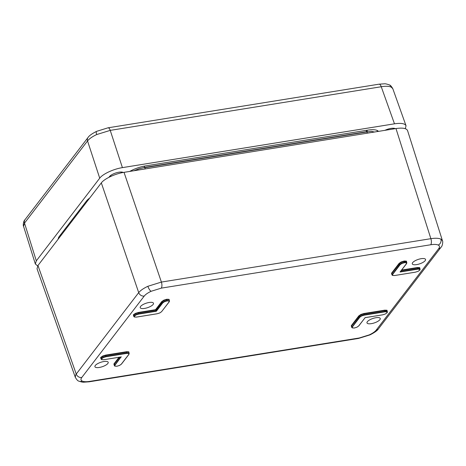 <?xml version="1.0" encoding="UTF-8"?>
<svg xmlns="http://www.w3.org/2000/svg" width="466" height="466" viewBox="0 0 466 466"><rect width="100%" height="100%" fill="white"/><g stroke="black" fill="none" stroke-linecap="round" stroke-linejoin="round"><path stroke-width="0.7" d="M392.78 88.668L391.248 87.125C389.098 86.163 385.766 86.029 381.246 86.74L110.232 130.375L96.678 134.558C92.32 136.62 89.274 138.746 87.538 140.93L24.512 223.097L23.556 226.243M109.085 177.226A7.736 2.58 -18.5 0 1 118.894 172.216A7.736 2.58 -18.5 0 1 123.234 172.478M395.285 128.668A7.736 2.58 161.5 0 0 390.957 128.412A7.736 2.58 161.5 0 0 384.957 130.329M96.678 134.558A4.643 1.404 -114.9 0 1 96.625 131.342L108.001 127.818A4.643 1.94 -99.1 0 1 110.232 130.375L122.412 167.626L394.481 123.816L381.246 86.74A4.643 1.94 -99.1 0 0 379.021 84.183L384.427 83.81C385.213 83.67 386.838 84.031 389.302 84.899L389.302 84.899C390.193 84.963 391.358 86.216 392.797 88.662L406.032 125.756C404.913 123.513 401.063 122.867 394.481 123.816M122.412 167.626C113.576 168.972 102.759 173.999 99.718 178.175L87.538 140.93A4.643 3.926 37.5 0 1 88.039 137.493L88.039 137.493C89.111 135.728 91.977 133.678 96.625 131.342M36.313 260.844L35.346 264.012L23.539 226.249C23.003 226.196 23.213 221.146 25.013 219.661L25.013 219.661A4.643 3.926 37.5 0 0 24.512 223.097L36.313 260.844L99.718 178.175M35.346 264.012L37.664 265.923M405.327 128.692L406.032 125.756M129.729 171.424A17.795 5.93 -18.5 0 1 145.637 165.896L367.732 130.136A17.795 5.93 -18.5 0 1 378.45 131.377M58.244 239.064A17.795 5.93 -18.5 0 1 59.258 236.483L86.495 200.974A17.795 5.93 -18.5 0 1 89.717 198.033M82.232 381.077A4.643 4.147 116.1 0 1 78.806 381.101C77.915 381.042 76.744 379.784 75.306 377.314L37.018 268.754L37.962 265.509L101.326 182.899C104.367 178.723 115.184 173.69 124.02 172.344L395.978 128.552C402.641 127.597 406.503 128.267 407.558 130.567L442.45 240.712L440.883 239.11C438.739 238.149 435.401 238.004 430.869 238.679A4.643 1.94 80.9 0 1 430.73 244.755L161.265 288.139L151.1 291.291C147.821 292.84 145.538 294.43 144.244 296.056L81.777 377.495C80.583 379.108 80.734 380.303 82.232 381.077C83.828 381.811 86.332 381.916 89.74 381.386L359.21 337.996L369.369 334.844C372.649 333.301 374.932 331.71 376.231 330.079L438.692 248.646C439.887 247.032 439.735 245.838 438.238 245.058C436.642 244.33 434.143 244.225 430.73 244.755M375.899 317.725A6.996 2.33 161.5 0 0 366.992 322.921A6.996 2.33 161.5 0 0 374.361 322.897A6.996 2.33 161.5 0 0 380.262 318.482A6.996 2.33 161.5 0 0 375.899 317.725M144.577 308.416A6.996 2.33 161.5 0 0 153.489 303.244A6.996 2.33 161.5 0 0 146.108 303.238A6.996 2.33 161.5 0 0 140.219 307.682A6.996 2.33 161.5 0 0 144.577 308.416M103.836 361.529A6.996 2.33 -18.5 0 1 108.199 362.292A6.996 2.33 -18.5 0 1 102.299 366.707A6.996 2.33 -18.5 0 1 94.93 366.73A6.996 2.33 -18.5 0 1 103.836 361.529M416.639 264.612A6.996 2.33 -18.5 0 1 412.282 263.878A6.996 2.33 -18.5 0 1 418.171 259.434A6.996 2.33 -18.5 0 1 425.551 259.44A6.996 2.33 -18.5 0 1 416.639 264.612M387.135 310.985L384.724 310.566L363.911 313.915L361.092 314.789L359.187 316.111L351.638 325.95L351.748 327.464L359.472 316.956L361.383 315.639L364.202 314.76L384.986 311.41L387.397 311.836L387.141 310.991M121.055 356.939L114.951 365.228L114.84 366.142L116.919 366.253L119.541 365.42L121.294 364.202L128.832 354.381L128.715 353.467L126.793 353.385L106.009 356.735L103.417 357.538L101.67 358.744L101.006 357.684L101.116 359.199L101.303 358.523L103.202 357.206L106.021 356.333L126.804 352.983L129.216 353.409L128.628 352.22L126.542 352.133L105.73 355.488L102.91 356.362L101.006 357.684L100.639 357.457L102.695 356.03L105.741 355.086L126.554 351.731L128.802 351.824L129.024 352.779M114.164 365.07L113.908 363.94L114.281 364.167L114.386 365.688L120.7 357.02M133.602 315.936L133.346 314.812L135.402 313.385L138.449 312.441L138.443 312.843L135.618 313.717L133.713 315.039L133.824 316.554L134.01 315.878L135.909 314.567L138.728 313.688L156.081 310.892L155.522 309.692L161.714 301.618L163.77 300.191L166.816 299.248L169.065 299.341L169.28 300.296M167.073 300.902L164.492 301.7L162.739 302.917L162.372 302.69L164.277 301.374L167.078 300.5L169.473 300.925L168.884 299.737A3.868 1.293 161.4 0 0 166.805 299.65L163.985 300.523L162.081 301.846L155.79 310.047L138.443 312.843L138.722 314.09L136.124 314.894L134.377 316.105L134.499 317.014L136.422 317.09L157.205 313.746L159.797 312.936L161.551 311.719L169.088 301.898L168.972 300.984L167.073 300.902L166.816 299.248M419.843 268.34L417.437 267.921L401.284 270.519M406.573 261.851L404.168 261.432L401.348 262.306L399.444 263.628L391.9 273.466L392.005 274.981L399.735 264.472L401.64 263.15L404.441 262.276L406.835 262.707L406.579 261.857M144.244 296.056A4.643 3.926 -142.5 0 1 138.705 292.625C140.458 290.464 143.511 288.355 147.862 286.293L161.399 282.07L430.869 238.679L395.978 128.552M352.069 327.779L354.282 328.035L356.904 327.202L358.657 325.984L365.14 317.637M387.205 312.482L387.019 312.803L386.897 311.894L384.974 311.818L364.191 315.162L361.599 315.965L359.845 317.183L352.308 327.01L352.424 327.924L354.323 328.006M391.784 274.363L391.527 273.239L399.077 263.401L401.133 261.974L404.173 261.03L404.436 262.678L401.855 263.482L400.102 264.7L392.564 274.526L392.681 275.441L394.603 275.517L415.387 272.173L417.979 271.369L419.878 270.07L418.019 271.369L415.293 272.185M419.726 270.158L419.604 269.249L417.687 269.173L417.693 268.771L420.105 269.191L419.849 268.346M392.325 275.295L394.556 275.546L415.387 272.173M114.706 365.996L114.391 365.682M101.437 359.507L103.615 359.746M133.346 314.812L134.377 316.105M134.144 316.868L136.422 317.09M75.329 377.309L75.603 375.066L76.238 374.058L138.705 292.625L101.326 182.899M400.352 271.626L406.445 263.68L406.329 262.76L404.436 262.678M162.739 302.917L156.349 311.253L156.081 310.892L162.372 302.69L161.714 301.618M391.248 87.125A4.643 4.147 -63.9 0 0 389.302 84.899M144.157 167.492A5.417 2.26 -99.1 0 0 144.524 166.094M88.429 199.71A5.417 4.578 -142.5 0 1 87.905 199.471M61.197 235.219A5.417 4.578 -142.5 0 1 60.481 234.887M366.62 130.317A5.417 2.26 80.9 0 1 366.253 131.732M134.051 170.731L139.241 168.727L144.501 167.44L139.124 168.727L133.911 170.754M367.389 133.16L366.858 131.93L144.763 167.696L144.501 167.44L366.503 131.732M145.299 168.919L144.763 167.696M401.634 270.064L417.443 267.519L419.697 267.612L419.918 268.567M404.173 261.03L406.422 261.123L406.643 262.078M138.449 312.441L155.522 309.692M113.908 363.94L119.011 357.294M100.889 358.581L100.639 357.457M351.527 326.847L351.271 325.722L358.814 315.884L360.876 314.457L363.923 313.513L384.735 310.158L386.984 310.251L387.205 311.206M386.984 310.251L386.809 310.647M352.308 327.01L351.271 325.722M363.923 313.513L364.191 315.162M360.876 314.457L361.092 314.789M106.009 356.735L105.741 355.086M102.695 356.03L102.91 356.362M128.802 351.824L128.628 352.22M135.402 313.385L135.618 313.717M163.77 300.191L163.985 300.523M169.065 299.341L168.884 299.737M419.697 267.612L419.517 268.002M406.422 261.123L406.247 261.513M401.133 261.974L401.348 262.306M392.564 274.526L391.527 273.239M369.369 334.844A4.643 1.404 65.1 0 0 369.934 334.903C374.582 332.573 377.448 330.522 378.52 328.757L378.52 328.757A4.643 3.926 -142.5 0 1 376.231 330.079M438.238 245.058A4.643 4.147 -63.9 0 0 440.883 239.11M78.806 381.101L78.806 381.101C81.27 381.969 82.896 382.33 83.682 382.19L89.088 381.817L358.558 338.433A4.643 1.94 80.9 0 0 359.21 337.996M89.74 381.386A4.643 1.94 80.9 0 1 89.088 381.817M151.1 291.291A4.643 1.404 -114.9 0 1 147.862 286.293M124.02 172.344L161.399 282.07A4.643 1.94 80.9 0 1 161.265 288.139M37.962 265.509L76.238 374.058A4.643 3.926 -142.5 0 0 81.777 377.495M359.845 317.183L358.814 315.884M365.047 317.655L382.673 314.818L385.271 314.008L387.019 312.803M385.271 314.008L387.17 312.715L387.397 311.836M386.897 311.894L387.071 311.498M384.735 310.158L384.974 311.818M361.599 315.965L361.383 315.639M400.102 264.7L399.077 263.401M401.855 263.482L401.64 263.15M417.687 269.173L400.055 272.01M419.604 269.249L419.779 268.859M406.329 262.76L406.509 262.37M400.504 271.538L417.693 268.771L417.443 267.519M101.67 358.744L101.792 359.653L103.708 359.735L121.341 356.892M115.067 366.142L116.966 366.224M103.708 359.735L121.195 356.939M103.417 357.538L103.202 357.206M128.715 353.467L128.89 353.071M126.793 353.385L126.554 351.731M119.634 357.189L114.281 364.167L114.951 365.228M168.972 300.984L169.146 300.587M156.349 311.253L138.722 314.09M136.124 314.894L135.909 314.567M164.492 301.7L164.277 301.374M159.797 312.936L161.551 311.719M161.749 311.463L169.24 301.811L169.473 300.925M378.52 328.757L440.987 247.318A4.643 3.926 -142.5 0 1 438.692 248.646M406.632 263.36L406.445 263.68M128.832 354.381L129.216 353.409M366.858 131.93L371.303 131.354L374.472 132.018M367.301 131.365L366.987 130.34M25.013 219.661L88.039 137.493M108.001 127.818L379.021 84.183M59.112 237.934L58.605 237.509M377.384 130.562L377.111 131.593M393.281 128.989L393.024 128.226M354.282 328.035L356.939 327.208L358.808 325.897L365.123 317.661L382.633 314.841L385.312 314.014M116.925 366.253L119.581 365.426L121.445 364.115L128.983 354.294M440.987 247.318C442.799 245.768 442.997 240.84 442.455 240.712M369.934 334.903L358.558 338.433M400.271 271.841L406.602 263.593L406.835 262.707M419.883 270.07L420.105 269.191M159.838 312.942L157.159 313.775L136.375 317.119M114.834 366.142L114.386 365.682M121.247 172.88L120.962 172.03M110.914 176.346L110.628 175.49"/></g></svg>
